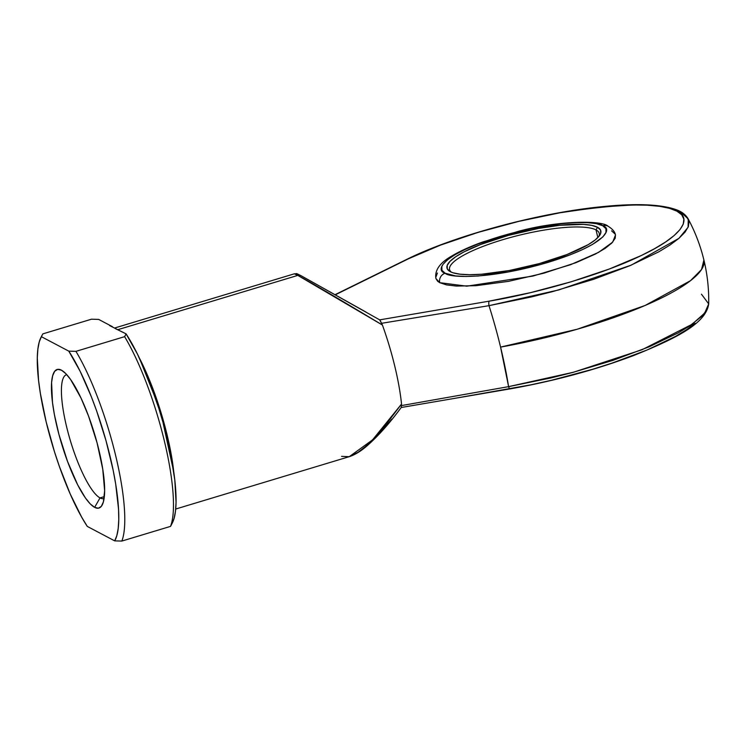 <?xml version="1.0" encoding="UTF-8"?>
<svg xmlns="http://www.w3.org/2000/svg" width="746" height="746" viewBox="0 0 746 746"><rect width="100%" height="100%" fill="white"/><g stroke="black" fill="none" stroke-linecap="round" stroke-linejoin="round"><path stroke-width="1.12" d="M401.217 407.475C389.869 422.945 378.586 435.627 367.386 445.539C361.111 451.041 355.143 454.734 349.492 456.608L358.192 452.197L365.689 446.36L373.942 438.452L382.782 428.633L401.535 404.043A95.469 22.678 -106.8 0 0 382.418 325.042L297.803 275.395A4.616 4.373 -62.2 0 1 301.02 275.684L379.723 319.885L301.151 275.759A4.616 4.373 117.8 0 0 297.803 275.395C306.28 279.759 343.552 301.617 382.418 325.042L380.283 320.705M596.007 229.917A76.987 17.055 -13.6 0 0 505.042 239.028A76.987 17.055 -13.6 0 0 451.33 272.159A76.987 17.055 166.4 0 1 449.577 269.623A76.987 17.055 166.4 0 1 511.243 237.284A76.987 17.055 166.4 0 1 596.007 229.917L597.863 237.564L596.007 229.917A76.987 17.055 166.4 0 1 599.243 233.414A76.987 17.055 166.4 0 1 598.842 236.473A76.987 17.055 -13.6 0 0 596.007 229.917L597.518 227.269L596.007 229.917M450.314 271.675A79.151 17.531 166.4 0 1 449.941 271.469A79.151 17.531 166.4 0 1 501.797 237.293A79.151 17.531 166.4 0 1 597.518 227.269L591.671 225.357L583.213 224.369L559.882 225.292L538.556 228.425L508.502 235.363L480.788 244.436L464.115 251.831L455.787 256.689L450.08 261.268L447.208 265.399L447.292 268.905L450.314 271.675L452.897 272.747L460.086 274.202L469.719 274.705L481.45 274.248L509.276 270.518L539.33 263.59L567.044 254.507L588.193 244.66L595.243 239.923L599.551 235.549L600.623 233.554L600.539 230.038L597.518 227.269A79.151 17.531 166.4 0 1 599.765 235.223A79.151 17.531 166.4 0 1 528.69 266.359A79.151 17.531 166.4 0 1 450.314 271.675M615.469 235.018L615.217 238.188L611.869 243L605.202 248.343L595.485 254.013L576.024 262.648L543.675 273.241L508.585 281.335L476.107 285.69L456.459 286.072L446.593 284.916L439.758 282.687A7.702 7.283 -62.2 0 1 445.157 273.232C434.871 270.434 441.623 254.395 499.587 236.641C558.213 219.231 598.721 221.002 602.675 225.712C612.96 228.518 606.209 244.548 548.245 262.312C489.618 279.722 449.111 277.941 445.157 273.232A7.702 7.283 117.8 0 0 439.758 282.687L466.81 286.175L532.905 276.076L570.643 264.671L598.618 252.344L612.718 242.096L615.478 235.046C615.002 231.903 612.513 228.957 608.037 226.206A7.702 7.283 117.8 0 0 602.675 225.712L605.911 228.677L605.994 232.435L602.917 236.855L592.688 244.324L582.505 249.593L570.065 254.862L540.412 264.578L508.25 271.992L478.475 275.983L465.924 276.477L455.61 275.936L445.157 273.232L441.921 270.266L441.837 266.509L442.984 264.373L447.6 259.692L455.144 254.619L465.327 249.35L477.766 244.082L507.42 234.375L531.581 228.518L562.4 223.595L575.884 222.588L587.372 222.616L596.418 223.669L602.675 225.712A7.702 7.283 -62.2 0 1 608.046 226.206C602.236 220.322 559.519 220.294 519.048 231.148L482.531 242.04C469.887 246.609 459.545 251.327 451.507 256.176C439.832 262.834 434.62 270.276 435.888 278.491L439.758 282.687L437.576 281.186L435.878 278.472M66.748 374.632A64.669 15.368 -106.8 0 0 68.306 433.426A64.669 15.368 -106.8 0 0 100.02 497.908L94.63 507.364A72.371 17.195 73.2 0 1 57.246 427.803A72.371 17.195 73.2 0 1 61.442 370.184L57.703 369.363L54.747 371.2L52.686 375.648L51.595 382.512L52.472 402.392L54.402 414.636L58.971 434.582L67.522 461.438L77.668 484.844L85.408 497.946L90.257 503.914L94.63 507.364L98.369 508.194L101.325 506.348L103.386 501.899L104.636 490.765L102.752 469.187L97.101 442.965L88.55 416.109L81.006 398.028L70.665 379.602L65.816 373.643L61.442 370.184A72.371 17.195 73.2 0 1 61.797 370.38A72.371 17.195 73.2 0 1 94.5 433.808A72.371 17.195 73.2 0 1 102.323 504.744A72.371 17.195 73.2 0 1 94.63 507.364L100.02 497.908A64.669 15.368 73.2 0 1 68.436 433.911A64.669 15.368 73.2 0 1 66.515 374.697A64.669 15.368 73.2 0 1 66.748 374.632M104.328 496.612L100.02 497.908L104.328 496.612M686.814 216.918L689.006 221.385L688.381 226.523L684.968 232.23L678.823 238.431L670.048 244.996L658.802 251.822L629.689 265.781L593.48 279.349L552.674 291.593L531.413 296.945L489.003 305.664A150.179 35.677 73.2 0 1 500.575 347.095A172.457 38.205 -13.6 0 0 703.898 260L701.538 269.53L690.488 280.683L645.057 305.496L577.05 329.275L500.575 347.095A150.179 35.677 -106.8 0 0 489.003 305.664L381.514 323.316L382.418 325.042A95.469 22.678 73.2 0 1 401.535 404.043L401.413 405.591L508.595 386.642A150.179 35.677 -106.8 0 0 500.575 347.095L508.595 386.642L551.005 377.924L572.266 372.571L613.072 360.327L649.281 346.759L678.394 332.8L689.64 325.974L701.827 316.257L706.611 310.289L708.7 303.911L704.662 313.087L692.083 324.296L642.064 349.725L573.357 372.273L508.595 386.642L401.413 405.591L401.273 407.223M379.714 319.875L381.514 323.316L489.003 305.664A4.616 1.268 -99.9 0 1 489.208 301.151L530.481 292.665L571.427 281.708L609.23 269.045L641.29 255.533L654.456 248.744L665.413 242.105L673.946 235.708L679.932 229.684L683.252 224.126L683.849 219.128L681.723 214.783L676.902 211.155L669.479 208.321L659.567 206.316L647.351 205.187L633.037 204.945L599.131 207.136L560.171 212.741L518.843 221.357L477.99 232.416L440.41 245.145L408.687 258.675C437.827 243.979 498.86 223.399 560.171 212.741C624.029 202.921 662.933 202.399 676.902 211.155C691.663 217.711 684.931 234.887 641.29 255.533C598.861 276.16 532.607 293.971 489.208 301.151L379.695 319.866L489.208 301.151A4.616 1.268 80.1 0 0 489.003 305.664L558.726 289.942L631.2 265.138L678.907 238.356L688.073 227.297L688.26 219.063M139.409 358.117A95.469 22.678 73.2 0 1 173.771 472.041L160.539 411.074L139.409 358.117M294.372 273.81L297.803 275.395L118.027 329.62L297.803 275.395L295.015 274.015M695.132 323.279L686.59 329.667L675.643 336.315L647.314 349.902L612.074 363.106L592.613 369.279L551.667 380.227L530.891 384.824L455.526 398.205M408.687 258.675L335.411 294.763L408.687 258.675A4.616 3.161 -115.9 0 0 407.708 258.918A4.616 3.161 64.1 0 1 408.687 258.675M611.599 230.85L615.133 234.085M435.757 277.503L437.398 273.027M172.494 522.61L174.107 518.367L175.478 511.224L176.047 502.31L174.788 479.892L170.424 452.878L163.29 423.392L158.851 408.444L148.678 379.611L137.46 354.08L126.065 333.863L115.294 328.576M109.653 325.601L126.065 333.863L124.619 336.66L75.933 351.347L68.781 351.142L41.384 336.688A110.865 26.334 73.2 0 0 40.825 337.714A110.865 26.334 73.2 0 0 46.597 423.681A110.865 26.334 73.2 0 0 87.282 526.415L114.688 540.869L87.282 526.415L81.622 517.071L70.208 493.973L59.4 466.52L54.495 451.824L46.177 421.975L40.377 393.44L38.559 380.376L37.3 357.959L37.878 349.044L39.249 341.91L41.384 336.688L68.781 351.142L80.176 371.359L91.404 396.891L96.672 411.027L106.007 440.672L113.14 470.157L115.695 484.107L118.539 509.08L118.773 519.589L118.194 528.504L116.824 535.647L114.688 540.869L121.831 541.074L170.526 526.387A115.481 27.434 -106.8 0 0 164.195 440.299A115.481 27.434 -106.8 0 0 124.619 336.66L75.933 351.347A115.481 27.434 73.2 0 1 115.509 454.985A115.481 27.434 73.2 0 1 121.831 541.074L170.526 526.387L171.468 524.671M42.83 333.882L91.516 319.195L98.668 319.409L112.366 326.636L98.668 319.409L91.516 319.195L42.83 333.882L41.384 336.688L42.83 333.882M104.104 498.459A64.669 15.368 73.2 0 1 103.871 498.533A64.669 15.368 73.2 0 1 100.02 497.908A64.669 15.368 -106.8 0 0 104.104 498.459M365.82 311.968L301.151 275.759A4.616 4.373 -62.2 0 0 301.02 275.684C294.614 272.644 298.064 273.847 294.353 273.81L114.865 327.951M366.752 445.399L382.922 429.565L391.762 419.196M68.781 351.142A110.865 26.334 73.2 0 1 109.886 455.582A110.865 26.334 73.2 0 1 114.688 540.869L121.831 541.074A115.481 27.434 -106.8 0 0 115.509 454.985A115.481 27.434 -106.8 0 0 75.933 351.347L68.781 351.142M124.619 336.66A115.481 27.434 73.2 0 1 164.195 440.299A115.481 27.434 73.2 0 1 170.526 526.387L172.522 522.554A110.865 26.334 -106.8 0 0 166.75 436.587A110.865 26.334 -106.8 0 0 126.065 333.863L124.619 336.66M335.168 294.623L407.736 258.899C454.818 235.624 538.062 213.151 600.194 206.866C635.144 203.182 660.471 204.124 676.184 209.682C681.685 211.631 685.658 214.652 688.101 218.755L681.863 213.197L676.613 211.006M509.816 388.815L510.395 388.722M701.454 294.176L708.7 303.911C706.005 323.288 677.182 337.947 633.596 355.562C595.317 369.951 554.166 381.057 510.124 388.89A4.616 1.268 -99.9 0 1 508.595 386.642A4.616 1.268 80.1 0 0 510.115 388.89L401.152 407.512M401.413 405.591L401.535 404.043L372.608 439.823L349.259 456.683L341.584 456.365M688.101 218.755C695.141 231.838 700.401 245.583 703.898 260C707.376 274.416 708.98 289.056 708.7 303.911M349.492 456.608L175.702 509.033M40.825 337.714L41.897 335.56"/></g></svg>
